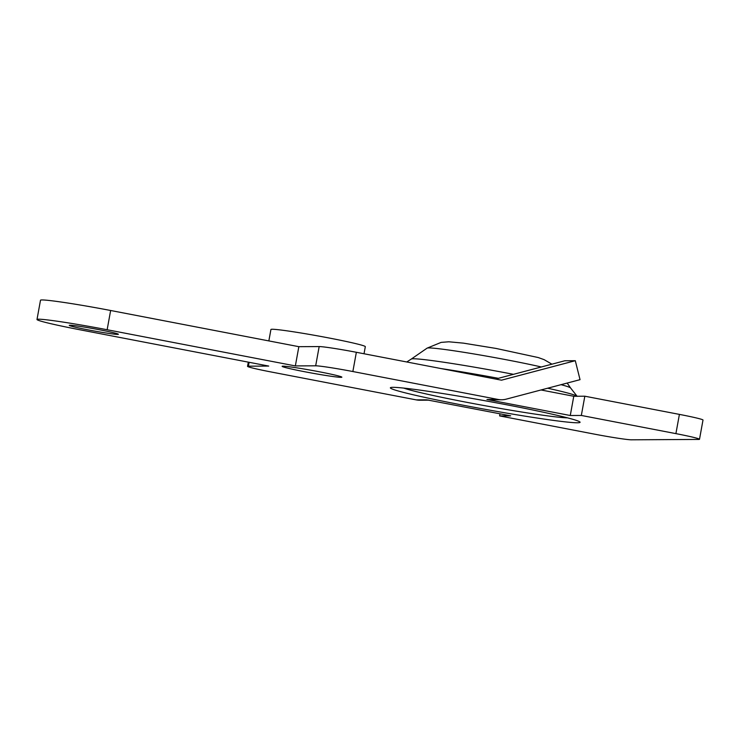 <?xml version="1.0" encoding="UTF-8"?>
<svg xmlns="http://www.w3.org/2000/svg" width="740" height="740" viewBox="0 0 740 740"><rect width="100%" height="100%" fill="white"/><g stroke="black" fill="none" stroke-linecap="round" stroke-linejoin="round"><path stroke-width="1.11" d="M426.703 399.831L416.278 399.887L271.145 371.98A31.33 1.369 10.3 0 1 247.539 366.346A31.33 1.369 10.3 0 1 248.4 366.18L268.722 366.069L80.512 329.892A57.757 2.516 10.3 0 1 37 319.486A57.757 2.516 10.3 0 1 107.143 329.744L295.353 365.921L315.675 365.81A31.33 1.369 10.3 0 1 352.86 371.536L497.992 399.434L486.938 399.498L570.272 415.51L581.335 415.454L675.907 433.631A31.33 1.369 10.3 0 1 699.504 439.273A31.33 1.369 10.3 0 1 698.643 439.43L631.377 439.81A31.33 1.369 10.3 0 1 594.192 434.084L499.611 415.908L510.674 415.843L426.703 399.831A19.582 19.055 89.7 0 0 428.83 400.109M541.014 389.971L573.768 396.27L584.831 396.205L679.403 414.391A31.33 1.369 10.3 0 1 703 420.033L699.504 439.273M37 319.486L40.497 300.246A57.757 2.516 10.3 0 1 110.639 310.495L298.849 346.681L319.171 346.57A31.33 1.369 10.3 0 1 356.356 352.286L501.489 380.184L575.295 360.704L564.87 360.759L495.587 379.056M318.996 371.721A30.349 1.323 10.3 0 1 341.861 377.187A30.349 1.323 10.3 0 1 311.762 373.062A30.349 1.323 10.3 0 1 282.144 366.328A30.349 1.323 10.3 0 1 318.996 371.721M99.585 329.781A24.966 1.091 10.3 0 1 118.391 334.276A24.966 1.091 10.3 0 1 93.629 330.891A24.966 1.091 10.3 0 1 69.264 325.35A24.966 1.091 10.3 0 1 99.585 329.781M462.99 405.178A96.422 4.209 -169.7 0 0 579.143 421.486A96.422 4.209 -169.7 0 0 485.977 400.923A96.422 4.209 -169.7 0 0 391.543 387.39A96.422 4.209 -169.7 0 0 462.99 405.178M500 413.789L499.611 415.908M298.849 346.681L295.353 365.921M573.768 396.27L570.272 415.51M584.831 396.205L581.335 415.454M403.735 388.093A85.914 3.746 -169.7 0 0 465.96 402.162A85.914 3.746 -169.7 0 0 567.478 417.85M268.851 340.909L270.923 329.504A47.971 2.091 10.3 0 1 329.18 338.023A47.971 2.091 10.3 0 1 365.32 346.653L364.025 353.757M487.577 399.489A19.582 19.055 89.7 0 0 491.175 399.822L501.6 399.767A19.582 19.055 89.7 0 0 506.234 399.147L580.04 379.666L575.295 360.704M497.992 399.434A19.582 19.055 89.7 0 0 501.6 399.767M416.278 399.887A19.582 19.055 89.7 0 0 419.885 400.22L429.126 400.164M679.403 414.391L675.907 433.631M249.103 362.304L248.4 366.18M110.639 310.495L107.143 329.744M319.171 346.57L315.675 365.81M356.356 352.286L352.86 371.536M547.655 388.223A89.031 3.885 10.3 0 1 577.071 396.252M440.79 368.52A89.031 3.885 10.3 0 1 498.39 378.316M567.182 383.061L570.605 388A81.03 3.534 -169.7 0 0 561.04 384.68M513.495 374.329A81.03 3.534 -169.7 0 0 411.311 359.048L406.778 361.98M541.347 366.975A67.451 2.942 -169.7 0 0 470.261 353.341A67.451 2.942 -169.7 0 0 427.072 348.161L411.311 359.048M248.307 362.147L247.539 366.346M570.605 388L577.163 396.344M551.929 364.182L544.104 359.64L538.211 357.54L495.985 348.429L463.471 343.147L448.819 341.788L441.142 342.389L427.072 348.161"/></g></svg>
